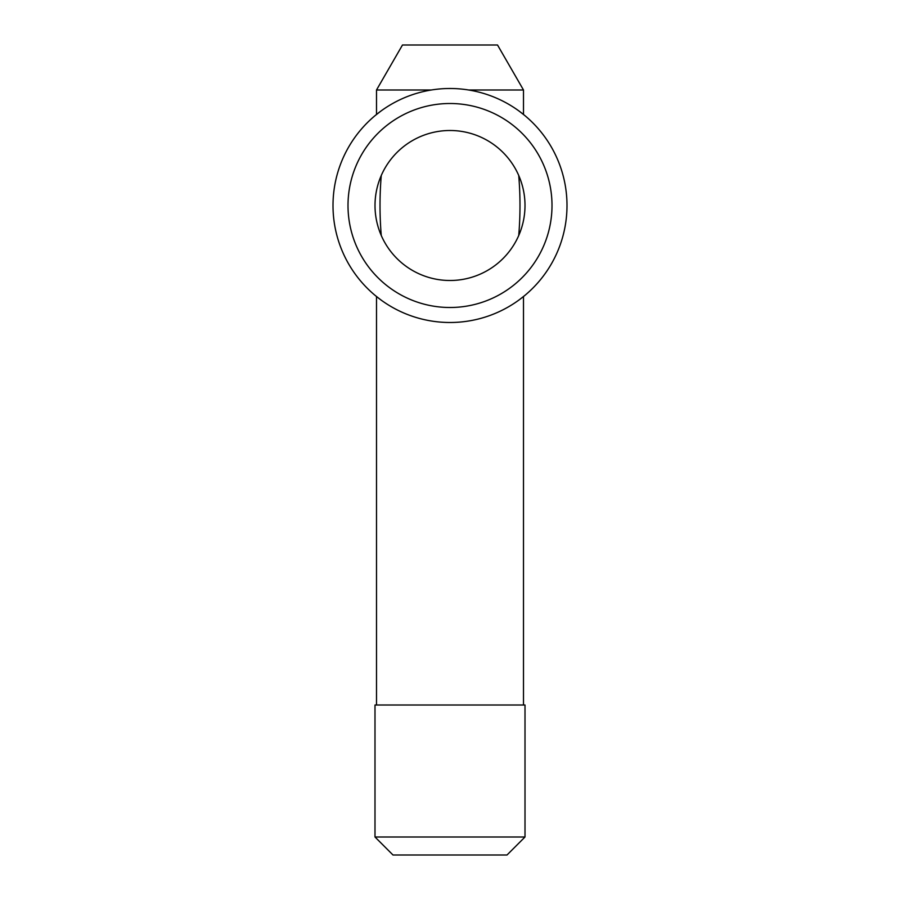 <?xml version="1.0" encoding="UTF-8"?>
<svg xmlns="http://www.w3.org/2000/svg" width="900" height="900" viewBox="0 0 900 900"><rect width="100%" height="100%" fill="white"/><g stroke="black" fill="none" stroke-linecap="round" stroke-linejoin="round"><path stroke-width="1.35" d="M381.262 175.5C379.598 195.502 379.598 215.505 381.262 235.496M518.738 235.496C520.403 215.505 520.403 195.502 518.738 175.5M525.004 205.504A75.004 75.004 0 0 1 412.504 270.45A75.004 75.004 0 0 1 412.504 140.546A75.004 75.004 0 0 1 525.004 205.504M525.004 115.695L519.12 111.094M380.88 111.094L374.996 115.695M374.996 295.301L380.88 299.902M519.12 299.902L525.004 295.301M567 205.504A117 117 0 0 0 391.5 104.175A117 117 0 0 0 391.5 306.821A117 117 0 0 0 567 205.504M552.004 205.504A102.004 102.004 0 0 1 399.004 293.839A102.004 102.004 0 0 1 399.004 117.169A102.004 102.004 0 0 1 552.004 205.504M392.996 855L507.004 855L525.004 837L374.996 837L392.996 855M374.996 837L374.996 705.004L525.004 705.004L525.004 837M468.675 90L523.496 90L497.52 45L402.48 45L376.504 90L431.325 90M523.496 90L523.496 114.457M523.496 296.55L523.496 705.004M376.504 90L376.504 114.457M376.504 296.55L376.504 705.004"/></g></svg>
